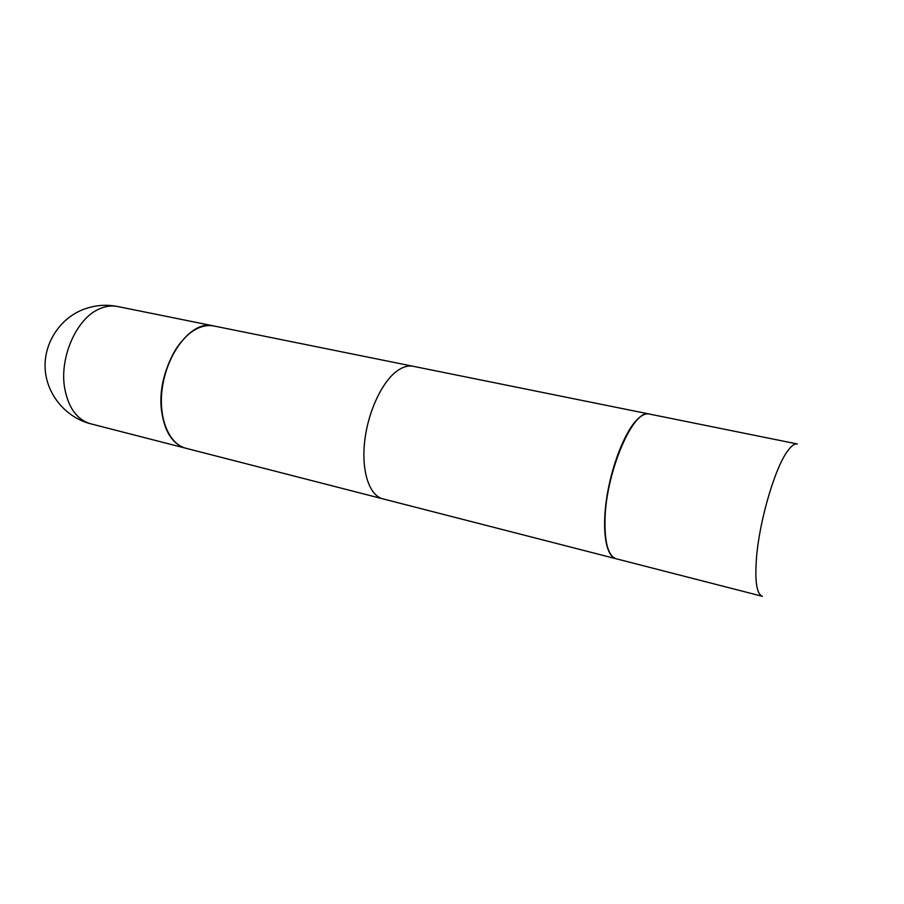 <?xml version="1.0" encoding="UTF-8"?>
<svg xmlns="http://www.w3.org/2000/svg" width="904" height="904" viewBox="0 0 904 904"><rect width="100%" height="100%" fill="white"/><g stroke="black" fill="none" stroke-linecap="round" stroke-linejoin="round"><path stroke-width="1.36" d="M213.807 325.971L213.672 325.937C187.682 318.253 155.341 369.725 161.692 411.659C164.788 432.135 172.766 444.316 185.636 448.192L185.772 448.226M649.332 414.043L649.14 413.998C645.479 413.286 641.388 415.241 636.845 419.863C624.517 432.462 611.307 466.453 606.561 498.895C601.748 531.371 606.098 556.412 615.952 558.717L382.855 498.85C369.476 495.607 361.329 471.673 364.628 441.785C367.849 411.941 382.121 381.431 397.376 370.73C402.981 366.798 408.269 365.318 413.252 366.301L649.14 413.998C645.479 413.286 641.388 415.241 636.845 419.863C624.517 432.462 611.307 466.453 606.561 498.895C601.748 531.371 606.098 556.412 615.952 558.717L185.896 448.26C170.178 444.395 159.454 421.535 161.647 393.873C163.748 366.233 178.585 338.582 195.716 329.338C202.01 325.948 208.089 324.841 213.943 325.994L649.332 414.043M649.513 414.077C633.614 407.806 605.872 471.673 604.991 519.698C604.561 543.067 608.336 556.107 616.325 558.808C608.336 556.107 604.561 543.067 604.991 519.698C605.872 471.673 633.614 407.806 649.513 414.077L797.339 443.977C794.661 443.457 791.463 445.74 787.746 450.836C775.282 467.119 759.71 519.506 756.591 556.649C754.648 580.933 756.591 594.154 762.4 596.324L616.325 558.808L762.4 596.324C756.591 594.154 754.648 580.933 756.591 556.649C759.71 519.506 775.282 467.119 787.746 450.836C791.463 445.74 794.661 443.457 797.339 443.977L649.513 414.077M181.116 342.028C165.206 360.956 157.262 395.568 163.341 419.535M90.637 423.795C66.116 417.569 46.951 395.003 45.2 369.476C43.381 343.972 59.348 318.886 83.066 309.563C94.298 305.224 105.791 304.196 117.543 306.501C111.339 305.269 104.954 306.23 98.389 309.371C76.173 319.304 59.359 357.848 64.647 388.008C68.331 407.806 76.998 419.738 90.637 423.795L185.636 448.192M117.543 306.501L213.672 325.937"/></g></svg>

